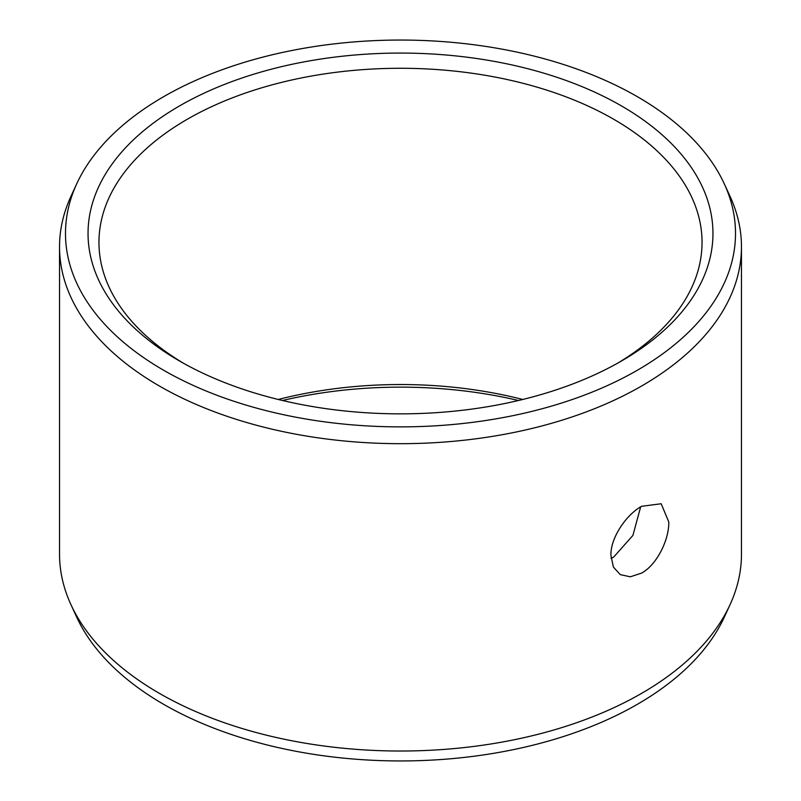 <?xml version="1.0" encoding="UTF-8"?>
<svg xmlns="http://www.w3.org/2000/svg" width="801" height="801" viewBox="0 0 801 801"><rect width="100%" height="100%" fill="white"/><g stroke="black" fill="none" stroke-linecap="round" stroke-linejoin="round"><path stroke-width="1.2" d="M179.564 105.902A312.46 180.395 180 0 1 621.436 105.902A312.46 180.395 180 0 1 621.446 361.021A312.46 180.395 180 0 1 621.436 361.021A312.46 180.395 0 0 1 179.554 361.021A312.46 180.395 0 0 1 179.564 105.902M183.479 363.243A301.546 174.097 0 0 1 98.954 242.373A301.546 174.097 0 0 1 187.274 119.269A301.546 174.097 180 0 1 515.894 81.532A301.546 174.097 180 0 1 702.046 242.373A301.546 174.097 180 0 1 617.521 363.243M611.053 558.397L613.726 557.015L632.91 535.418L640.67 506.833M641.591 506.292L661.185 503.759L668.785 521.982C669.215 539.514 656.99 564.755 641.591 573.105L630.307 576.8L620.264 574.627L613.386 567.058L610.923 555.393C610.392 537.801 626.312 514.693 641.591 506.292M741.466 554.172A340.966 196.856 180 0 1 729.971 604.835A340.966 196.856 180 0 1 641.591 693.366A340.966 196.856 0 0 1 312 744.279A340.966 196.856 0 0 1 71.029 604.835A340.966 196.856 0 0 1 59.534 554.172L59.534 246.828A340.966 196.856 0 0 0 270.017 428.695A340.966 196.856 0 0 0 641.591 386.022A340.966 196.856 180 0 0 741.466 246.828L741.466 554.172M724.224 183.689A335.008 193.411 180 0 1 637.386 370.222A335.008 193.411 0 0 1 233.221 401.041A335.008 193.411 0 0 1 76.776 183.689A335.008 193.411 0 0 1 163.614 96.701A335.008 193.411 180 0 1 487.449 46.678A335.008 193.411 180 0 1 724.224 183.689L729.971 196.165A340.966 196.856 180 0 1 741.466 246.828M76.776 183.689L71.029 196.165A340.966 196.856 0 0 0 59.534 246.828M278.257 399.479A301.546 174.097 180 0 1 522.743 399.479M282.503 400.5A312.46 180.395 180 0 1 518.497 400.5M729.971 604.835L724.224 617.311A335.008 193.411 180 0 1 637.386 704.299A335.008 193.411 0 0 1 313.551 754.322A335.008 193.411 0 0 1 76.776 617.311L71.029 604.835"/></g></svg>
